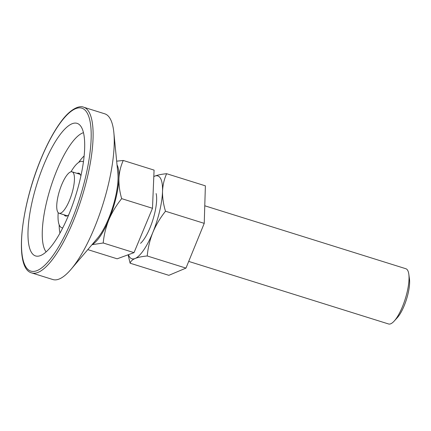 <?xml version="1.0" encoding="UTF-8"?>
<svg xmlns="http://www.w3.org/2000/svg" width="431" height="431" viewBox="0 0 431 431"><rect width="100%" height="100%" fill="white"/><g stroke="black" fill="none" stroke-linecap="round" stroke-linejoin="round"><path stroke-width="0.65" d="M140.549 243.316A28.942 8.431 -72.6 0 0 156.631 200.022A28.942 8.431 -72.6 0 0 156.124 193.567M128.411 254.689A43.418 12.644 -72.6 0 0 135.135 258.481A43.418 12.644 -72.6 0 0 152.822 232.492A43.418 12.644 -72.6 0 0 162.525 191.364A43.418 12.644 -72.6 0 0 154.54 176.214A43.418 12.644 -72.6 0 0 153.808 176.57M153.808 176.548L154.54 176.214C157.557 175.013 161.587 174.178 166.641 173.709C164.179 179.151 162.81 185.034 162.525 191.364C162.433 197.824 163.424 204.45 165.493 211.233C160.246 217.827 156.022 224.912 152.822 232.492C149.805 240.153 147.941 247.981 147.235 255.976C142.171 256.445 138.141 257.28 135.135 258.481C132.312 259.742 130.641 261.315 130.119 263.201L128.104 254.802M130.119 263.201L168.86 275.328L185.971 268.104L204.235 223.36L205.382 185.836L166.641 173.709M204.235 223.36L165.493 211.233M185.971 268.104L147.235 255.976M116.666 161.162L123.266 160.467L154.077 170.11L152.482 208.286L134.019 252.636L117.157 258.805L87.8 249.619M188.708 261.407L388.579 323.977A28.942 8.431 -72.6 0 0 394.123 321.154A28.942 8.431 -72.6 0 0 402.317 307.023A28.942 8.431 -72.6 0 0 408.814 274.213A28.942 8.431 -72.6 0 0 405.873 268.734L204.773 205.781M123.266 160.467C120.739 165.989 119.29 171.98 118.929 178.445C118.751 184.985 119.667 191.714 121.671 198.643C116.37 205.204 112.114 212.224 108.898 219.708C105.837 227.342 103.941 235.1 103.208 242.987L91.975 244.716M152.482 208.286L121.671 198.643M134.019 252.636L103.208 242.987M408.814 274.213L409.45 278.873A23.931 6.971 107.4 0 1 404.073 306.005A23.931 6.971 107.4 0 1 397.301 317.685L394.123 321.154M117.033 164.868A43.418 12.644 107.4 0 1 118.929 178.445A43.418 12.644 107.4 0 1 108.898 219.708A43.418 12.644 107.4 0 1 92.072 244.603M61.773 184.538A21.706 6.325 -72.6 0 0 59.106 213.253A21.706 6.325 -72.6 0 0 69.407 200.539A21.706 6.325 -72.6 0 0 72.079 171.824A21.706 6.325 -72.6 0 0 61.773 184.538M68.712 214.875A22.434 6.535 107.4 0 1 65.496 216.012A22.434 6.535 107.4 0 1 64.144 214.832M70.991 171.791A34.733 10.118 107.4 0 1 82.574 161.458A34.733 10.118 107.4 0 1 83.42 161.878M62.754 227.891A34.733 10.118 107.4 0 1 61.822 227.751A34.733 10.118 107.4 0 1 58.201 212.661M77.111 173.397A22.434 6.535 107.4 0 1 78.9 173.197A22.434 6.535 107.4 0 1 80.888 175.967M83.603 107.19L104.744 113.806A86.83 25.289 107.4 0 1 113.849 132.597L117.868 173.343A41.144 11.982 107.4 0 1 108.499 218.867A41.144 11.982 107.4 0 1 97.595 238.117L71.05 269.3A86.83 25.289 107.4 0 1 52.862 279.541L31.722 272.925C13.77 268.572 20.699 206.95 41.317 158.032C47.507 143.232 54.02 131.186 60.857 121.903C70.878 107.944 80.161 105.353 83.603 107.19A86.83 25.289 107.4 0 1 72.931 222.057A86.83 25.289 107.4 0 1 31.722 272.925M113.849 132.597A86.83 25.289 107.4 0 1 94.071 228.678A86.83 25.289 107.4 0 1 71.05 269.3M78.717 162.379A44.862 13.065 107.4 0 1 84.115 156.022M59.99 233.101A44.862 13.065 107.4 0 1 59.176 224.799M46.133 251.898A63.675 18.544 107.4 0 1 57.037 169.9A63.675 18.544 107.4 0 1 83.452 132.678M44.129 164.044A69.466 20.23 107.4 0 1 79.519 124.774A69.466 20.23 107.4 0 1 68.556 215.241A69.466 20.23 107.4 0 1 38.391 256.143A69.466 20.23 107.4 0 1 44.129 164.044M71.357 221.108A85.386 24.869 -72.6 0 0 87.784 114.113A85.386 24.869 -72.6 0 0 41.328 158.177A85.386 24.869 -72.6 0 0 24.901 265.173A85.386 24.869 -72.6 0 0 71.357 221.108M59.106 213.253L67.284 215.812M72.079 171.824L80.252 174.383M83.442 161.733L82.574 161.458M62.689 228.026L61.822 227.751"/></g></svg>
